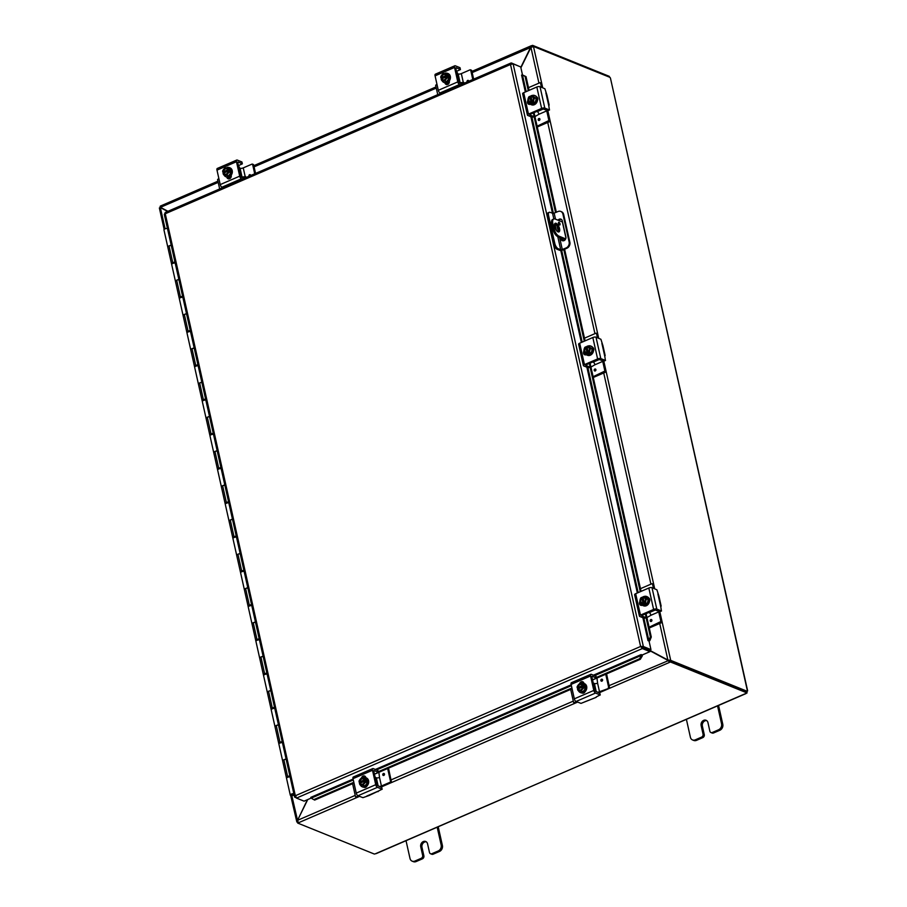 <?xml version="1.0" encoding="UTF-8"?>
<svg xmlns="http://www.w3.org/2000/svg" width="907" height="907" viewBox="0 0 907 907"><rect width="100%" height="100%" fill="white"/><g stroke="black" fill="none" stroke-linecap="round" stroke-linejoin="round"><path stroke-width="1.36" d="M693.447 740.293A4.705 3.889 -68 0 0 693.764 740.441A4.705 3.889 -68 0 0 696.485 740.361L702.812 737.618A2.358 1.939 -68 0 0 704.274 734.636L703.05 734.137A2.358 1.939 112 0 1 701.576 737.13L695.25 739.863A4.705 3.889 112 0 1 692.529 739.942A4.705 3.889 112 0 1 692.222 739.795A4.705 3.889 112 0 1 690.397 737.255L686.395 719.342M712.006 732.958A2.358 1.939 -68 0 0 713.526 732.992L719.852 730.26A4.705 3.889 -68 0 0 722.323 727.811A4.705 3.889 -68 0 0 722.788 724.296L718.605 705.601M717.55 705.873L721.553 723.797A4.705 3.889 112 0 1 721.088 727.312A4.705 3.889 112 0 1 718.616 729.761L712.29 732.493A2.358 1.939 112 0 1 709.864 731.189L707.959 722.63A4.127 3.401 112 0 0 706.088 720.283A4.127 3.401 112 0 0 702.335 721.326A4.127 3.401 112 0 0 701.134 725.577L702.369 726.076L704.274 734.636M703.05 734.137L701.134 725.577M706.678 720.6A4.127 3.401 -68 0 0 702.369 726.076M413.059 861.503A4.705 3.889 -68 0 0 413.365 861.65A4.705 3.889 -68 0 0 416.086 861.571L422.413 858.838A2.358 1.939 -68 0 0 423.886 855.845L422.651 855.358A2.358 1.939 112 0 1 421.188 858.339L414.862 861.072A4.705 3.889 112 0 1 412.141 861.151A4.705 3.889 112 0 1 411.823 861.004A4.705 3.889 112 0 1 410.009 858.476L405.996 840.551M431.619 854.167A2.358 1.939 -68 0 0 433.138 854.201L439.453 851.469A4.705 3.889 -68 0 0 441.936 849.02A4.705 3.889 -68 0 0 442.401 845.505L438.217 826.81M437.151 827.082L441.165 845.007A4.705 3.889 112 0 1 440.7 848.521A4.705 3.889 112 0 1 438.228 850.97L431.902 853.702A2.358 1.939 112 0 1 429.476 852.399L427.56 843.839A4.127 3.401 112 0 0 425.689 841.492A4.127 3.401 112 0 0 421.948 842.535A4.127 3.401 112 0 0 420.735 846.787L421.97 847.285L423.886 855.845M422.651 855.358L420.735 846.787M426.279 841.809A4.127 3.401 -68 0 0 421.97 847.285M558.27 231.954A4.705 2.041 66.6 0 0 557.884 227.51A4.705 2.041 66.6 0 0 554.959 223.814A4.705 2.041 66.6 0 0 554.721 223.734M556.116 223.315A4.705 2.041 -113.4 0 1 559.29 227.691A4.705 2.041 -113.4 0 1 558.939 231.92A4.705 2.041 -113.4 0 1 558.032 231.875A4.705 2.041 -113.4 0 1 554.857 227.498A4.705 2.041 -113.4 0 1 555.197 223.281A4.705 2.041 -113.4 0 1 556.116 223.315M558.973 222.283A1.474 0.635 -113.4 0 1 559.959 223.655A1.474 0.635 -113.4 0 1 559.846 224.97A1.474 0.635 -113.4 0 1 559.562 224.959A1.474 0.635 -113.4 0 1 558.576 223.598A1.474 0.635 -113.4 0 1 558.678 222.272A1.474 0.635 -113.4 0 1 558.973 222.283M553.792 218.972L552.635 219.471A7.063 3.061 66.6 0 0 551.807 220.356A7.063 3.061 66.6 0 0 551.739 224.46L552.896 223.961A7.063 3.061 -113.4 0 1 552.964 219.857A7.063 3.061 -113.4 0 1 553.792 218.972A7.063 3.061 -113.4 0 1 555.152 219.029L562.363 221.943L565.934 237.906M551.739 224.46L552.692 228.745A7.063 3.061 66.6 0 0 554.801 233.723A7.063 3.061 66.6 0 0 557.828 236.659L558.984 236.16L565.685 238.87M558.984 236.16A7.063 3.061 -113.4 0 1 555.946 233.224A7.063 3.061 -113.4 0 1 553.848 228.247L552.692 228.745M563.111 240.82L564.925 239.527L557.828 236.659M552.896 223.961L553.848 228.247M167.693 211.41L160.8 207.714M307.405 799.713L296.827 821.889L290.682 795.473M297.53 820.313L291.793 795.586M167.931 211.297L160.494 207.318L160.641 206.138M520.901 67.776L530.946 47.379L533.497 46.563L542.703 87.752M649.729 650.636L667.756 660.285L669.683 662.303L669.4 661.033L649.707 650.523M648.573 649.922L646.169 648.63M645.444 648.335L647.847 649.627M668.482 660.579L609.198 685.601M161.095 207.873L159.643 208.168L160.358 207.578L167.591 211.444M297.643 821.527L296.827 821.889L297.541 822.275M659.82 611.669L670.681 660.273L667.881 660.024L647.972 649.367M668.618 660.319L669.525 660.772L667.881 660.024L659.718 623.483M670.681 660.273L669.547 660.874L670.681 660.273M359.512 796.38L298.471 822.774L297.519 820.336L307.745 799.566M471.912 71.404L531.423 45.679L520.811 67.401M530.969 47.368L472.173 72.583M609.402 77.129L609.221 76.313L532.602 45.35L531.853 45.679L532.08 46.711M298.471 822.774L297.723 823.091L297.7 821.708M532.602 45.35L532.851 46.506M160.142 207.601L160.165 206.343M297.677 821.629L296.85 821.991M669.4 661.033L670.148 660.715L670.432 661.974L599.005 692.857M670.432 661.974L747.051 692.937L746.767 691.667L670.148 660.715M533.475 46.45L610.071 77.401A1.315 0.567 -113.4 0 0 610.456 78.161L747.64 690.828L746.79 691.894M746.631 691.61L747.3 691.327A1.315 0.567 -113.4 0 1 747.391 690.771L610.456 78.161M747.3 691.327L670.704 660.375M161.571 207.896L160.766 207.567M297.723 823.091L374.342 854.054L376.382 853.532L747.051 692.937M746.654 692.188L746.019 693.572L375.815 853.6M561.478 238.133L561.739 239.301A2.948 2.426 -68 0 0 562.714 240.786L562.193 238.416M558.043 220.197A2.948 2.426 112 0 1 562.283 220.843L565.877 236.897A2.948 2.426 112 0 1 561.002 239.006L560.741 237.838M558.236 248.767L561.433 249.822L566.195 247.917L566.932 248.212L562.85 249.969A2.358 0.85 -12.6 0 1 561.116 250.423A2.358 0.85 -12.6 0 1 559.676 250.309L557.079 249.266L558.236 248.767A4.705 2.041 -113.4 0 1 556.218 246.806A4.705 2.041 -113.4 0 1 554.812 243.495L553.667 243.983A4.705 2.041 66.6 0 0 555.061 247.305A4.705 2.041 66.6 0 0 557.079 249.266M560.787 211.433A4.705 3.889 112 0 1 561.093 211.58A4.705 3.889 112 0 1 562.918 214.12L563.644 214.415A4.705 3.889 -68 0 0 561.83 211.875A4.705 3.889 -68 0 0 561.512 211.728L560.787 211.433A4.705 3.889 112 0 0 558.066 211.512L553.304 213.428L550.107 212.374A4.705 2.041 -113.4 0 0 549.188 212.329L548.043 212.828A4.705 2.041 66.6 0 0 547.488 213.417A4.705 2.041 66.6 0 0 547.443 216.149L553.667 243.983M562.918 214.12L569.131 241.954A4.705 3.889 112 0 1 568.666 245.468A4.705 3.889 112 0 1 566.195 247.917M566.932 248.212A4.705 3.889 -68 0 0 569.403 245.763A4.705 3.889 -68 0 0 569.868 242.248L569.131 241.954M547.443 216.149L548.588 215.651A4.705 2.041 -113.4 0 1 548.633 212.918A4.705 2.041 -113.4 0 1 549.188 212.329M563.644 214.415L569.868 242.248M548.588 215.651L554.812 243.495M561.308 219.358A2.948 2.426 -68 0 0 558.78 220.492M312.019 798.659L314.672 800.076L312.019 798.659M311.26 798.149L310.806 797.366L353.106 779.079M313.901 799.566L353.832 782.299M378.23 771.755L571.909 688.028M596.318 677.484L639.548 658.788L640.308 659.298L642.337 655.863L641.578 655.353L639.548 658.788M641.578 655.353L641.124 654.582L642.167 655.001L649.956 651.634L642.36 648.562L296.464 798.092L295.342 795.734L640.603 646.476L642.36 648.562L642.077 647.292L649.673 650.364L649.956 651.634M642.337 655.863L642.337 655.84A1.984 0.862 66.6 0 0 642.111 654.979M649.82 640.682L651.283 637.02L650.364 636.816L648.89 640.478L649.82 640.682A1.984 0.714 167.4 0 1 648.981 641.022M648.89 640.478L647.995 640.614L642.882 617.724M650.364 636.816L646.079 617.644M640.285 591.715L590.083 367.142M584.289 341.202L563.803 249.561M555.549 212.601L534.087 116.64M528.293 90.7L525.096 76.415L526.015 76.619L522.477 74.941L525.096 76.415M519.11 66.29L511.469 62.98L510.516 64.499L513.113 63.864L520.709 66.937L522.5 74.941L521.627 75.088M651.283 637.02L646.045 613.563M641.079 591.364L590.049 363.049M585.083 340.862L564.596 249.21M556.342 212.261L534.053 112.547M529.087 90.36L526.015 76.619M314.672 800.076L354.002 783.07M374.319 774.283L572.09 688.798M592.407 680.012L640.308 659.298M521.582 75.077L525.357 91.97M643.04 646.396L641.328 646.77L649.797 650.104L650.954 649.605L643.04 646.396L640.603 646.476L510.516 64.499L165.255 213.757L295.342 795.734L294.594 797.026L164.303 214.369M650.954 649.605L649.038 641.045L647.995 640.625M641.124 654.582L593.45 675.182M311.237 798.047L304.06 801.153L296.464 798.092M165.255 213.757L164.371 214.46L165.267 212.453L511.004 63.002L511.695 64.012M640.603 646.476L642.077 647.292M295.614 796.856L294.594 797.026L296.067 796.029M296.09 797.718L294.809 797.208M642.201 647.031L643.358 646.532L513.113 63.864M175.028 262.338L172.681 263.506M174.904 262.928L174.291 262.803L175.062 262.497M182.681 296.589L180.334 297.768M182.624 297.258L181.944 297.054L182.715 296.759M190.334 330.851L187.987 332.019M190.277 331.508L189.608 331.316L190.379 331.01M197.998 365.102L195.651 366.281M197.941 365.77L197.261 365.566L198.032 365.272M205.651 399.363L203.304 400.531M205.594 400.021L204.914 399.828L205.685 399.534M213.315 433.625L210.991 434.702M213.247 434.283L212.578 434.09L213.349 433.784M220.968 467.876L218.644 468.964M220.911 468.534L220.231 468.341L221.002 468.046M228.621 502.138L226.274 503.306M228.564 502.795L227.895 502.603L228.666 502.297M236.285 536.388L233.961 537.477M236.228 537.057L235.548 536.853L236.319 536.559M243.938 570.65L241.591 571.818M243.881 571.308L243.201 571.115L243.972 570.82M251.602 604.901L249.255 606.08M251.477 605.502L250.865 605.377L251.636 605.071M259.255 639.163L256.908 640.331M259.141 639.752L258.518 639.628L259.289 639.333M266.907 673.425L264.561 674.593M266.794 674.014L266.182 673.89L266.953 673.584M274.572 707.675L272.225 708.855M274.515 708.344L273.835 708.14L274.606 707.845M282.224 741.937L279.878 743.105M282.168 742.595L281.487 742.402L282.258 742.096M289.889 776.188L287.542 777.367M289.821 776.857L289.106 776.494M171.174 245.094L169.019 245.933A2.358 0.85 167.4 0 0 167.784 247.021A2.358 0.85 -12.6 0 1 167.965 246.557A2.358 0.85 -12.6 0 1 171.264 245.525M178.826 279.356L176.672 280.195A2.358 0.85 167.4 0 0 175.436 281.272A2.358 0.85 -12.6 0 1 175.629 280.819A2.358 0.85 -12.6 0 1 178.928 279.787M171.808 264.096A2.358 0.85 -12.6 0 1 171.536 263.801A2.358 0.85 -12.6 0 1 172.772 262.724L174.926 261.885M186.479 313.607L184.336 314.446A2.358 0.85 167.4 0 0 183.089 315.534A2.358 0.85 -12.6 0 1 183.282 315.069A2.358 0.85 -12.6 0 1 186.581 314.037M179.473 298.358A2.358 0.85 -12.6 0 1 179.189 298.063A2.358 0.85 -12.6 0 1 180.425 296.974L182.579 296.135M194.143 347.869L191.989 348.707A2.358 0.85 167.4 0 0 190.753 349.785A2.358 0.85 -12.6 0 1 190.935 349.331A2.358 0.85 -12.6 0 1 194.234 348.299M187.125 332.608A2.358 0.85 -12.6 0 1 186.842 332.313A2.358 0.85 -12.6 0 1 188.089 331.236L190.232 330.397M201.796 382.13L199.653 382.958A2.358 0.85 167.4 0 0 198.406 384.046A2.358 0.85 -12.6 0 1 198.599 383.582A2.358 0.85 -12.6 0 1 201.898 382.55M194.79 366.87A2.358 0.85 -12.6 0 1 194.506 366.575A2.358 0.85 -12.6 0 1 195.742 365.487L197.896 364.659M209.46 416.381L207.306 417.22A2.358 0.85 167.4 0 0 206.07 418.297A2.358 0.85 -12.6 0 1 206.252 417.844A2.358 0.85 -12.6 0 1 209.551 416.812M202.442 401.132A2.358 0.85 -12.6 0 1 202.159 400.826A2.358 0.85 -12.6 0 1 203.395 399.749L205.549 398.91M217.113 450.643L214.959 451.471A2.358 0.85 167.4 0 0 213.723 452.559A2.358 0.85 -12.6 0 1 213.916 452.105A2.358 0.85 -12.6 0 1 217.215 451.074M210.095 435.383A2.358 0.85 -12.6 0 1 209.823 435.088A2.358 0.85 -12.6 0 1 211.059 434L213.213 433.172M224.766 484.894L222.623 485.733A2.358 0.85 167.4 0 0 221.387 486.821A2.358 0.85 -12.6 0 1 221.569 486.356A2.358 0.85 -12.6 0 1 224.868 485.324M217.759 469.645A2.358 0.85 -12.6 0 1 217.476 469.35A2.358 0.85 -12.6 0 1 218.712 468.261L220.866 467.422M232.43 519.155L230.276 519.994A2.358 0.85 167.4 0 0 229.04 521.072A2.358 0.85 -12.6 0 1 229.233 520.618A2.358 0.85 -12.6 0 1 232.521 519.586M225.412 503.895A2.358 0.85 -12.6 0 1 225.129 503.6A2.358 0.85 -12.6 0 1 226.376 502.523L228.519 501.684M240.083 553.406L237.94 554.245A2.358 0.85 167.4 0 0 236.693 555.333A2.358 0.85 -12.6 0 1 236.886 554.869A2.358 0.85 -12.6 0 1 240.185 553.837M233.076 538.157A2.358 0.85 -12.6 0 1 232.793 537.862A2.358 0.85 -12.6 0 1 234.029 536.774L236.183 535.935M247.747 587.668L245.593 588.507A2.358 0.85 167.4 0 0 244.357 589.584A2.358 0.85 -12.6 0 1 244.539 589.131A2.358 0.85 -12.6 0 1 247.838 588.099M240.729 572.408A2.358 0.85 -12.6 0 1 240.446 572.113A2.358 0.85 -12.6 0 1 241.693 571.036L243.836 570.197M255.4 621.93L253.246 622.758A2.358 0.85 167.4 0 0 252.01 623.846A2.358 0.85 -12.6 0 1 252.203 623.381A2.358 0.85 -12.6 0 1 255.502 622.361M248.382 606.67A2.358 0.85 -12.6 0 1 248.11 606.375A2.358 0.85 -12.6 0 1 249.346 605.286L251.5 604.459M263.053 656.18L260.91 657.019A2.358 0.85 167.4 0 0 259.674 658.097A2.358 0.85 -12.6 0 1 259.856 657.643A2.358 0.85 -12.6 0 1 263.155 656.611M256.046 640.932A2.358 0.85 -12.6 0 1 255.763 640.625A2.358 0.85 -12.6 0 1 256.998 639.548L259.153 638.709M270.717 690.442L268.563 691.27A2.358 0.85 167.4 0 0 267.327 692.358A2.358 0.85 -12.6 0 1 267.52 691.905A2.358 0.85 -12.6 0 1 270.808 690.873M263.699 675.182A2.358 0.85 -12.6 0 1 263.415 674.887A2.358 0.85 -12.6 0 1 264.663 673.799L266.805 672.971M278.37 724.693L276.227 725.532A2.358 0.85 167.4 0 0 274.98 726.62A2.358 0.85 -12.6 0 1 275.172 726.156A2.358 0.85 -12.6 0 1 278.472 725.124M271.363 709.444A2.358 0.85 -12.6 0 1 271.08 709.149A2.358 0.85 -12.6 0 1 272.315 708.061L274.47 707.222M286.034 758.955L283.88 759.794A2.358 0.85 167.4 0 0 282.644 760.871A2.358 0.85 -12.6 0 1 282.825 760.417A2.358 0.85 -12.6 0 1 286.124 759.386M279.016 743.695A2.358 0.85 -12.6 0 1 278.732 743.4A2.358 0.85 -12.6 0 1 279.98 742.323L282.122 741.484M286.669 777.957A2.358 0.85 -12.6 0 1 286.397 777.662A2.358 0.85 -12.6 0 1 287.632 776.573L289.786 775.746M289.152 776.653L289.923 776.358M293.108 794.895L291.487 794.861L293.108 794.895M294.027 794.725L291.442 794.872L293.993 794.566M290.036 776.857A2.358 0.85 167.4 0 0 286.737 777.889A2.358 0.85 167.4 0 0 286.544 778.342L290.297 795.133A2.358 0.85 -12.6 0 1 290.489 794.668A2.358 0.85 -12.6 0 1 293.789 793.636M175.176 262.996A2.358 0.85 167.4 0 0 171.876 264.028A2.358 0.85 167.4 0 0 171.684 264.493L179.189 298.063M171.536 263.801L163.952 229.89A2.358 0.85 -12.6 0 1 164.144 229.426A2.358 0.85 -12.6 0 1 167.432 228.394M182.829 297.258A2.358 0.85 167.4 0 0 179.529 298.29A2.358 0.85 167.4 0 0 179.348 298.743L186.842 332.313M190.481 331.508A2.358 0.85 167.4 0 0 187.193 332.54A2.358 0.85 167.4 0 0 187.001 333.005L194.506 366.575M198.145 365.77A2.358 0.85 167.4 0 0 194.846 366.802A2.358 0.85 167.4 0 0 194.654 367.256L202.159 400.826M205.798 400.021A2.358 0.85 167.4 0 0 202.499 401.053A2.358 0.85 167.4 0 0 202.318 401.518L209.823 435.088M213.462 434.283A2.358 0.85 167.4 0 0 210.163 435.315A2.358 0.85 167.4 0 0 209.97 435.768L217.476 469.35M221.115 468.545A2.358 0.85 167.4 0 0 217.816 469.577A2.358 0.85 167.4 0 0 217.635 470.03L225.129 503.6M228.768 502.795A2.358 0.85 167.4 0 0 225.48 503.827A2.358 0.85 167.4 0 0 225.287 504.292L232.793 537.862M236.432 537.057A2.358 0.85 167.4 0 0 233.133 538.089A2.358 0.85 167.4 0 0 232.94 538.543L240.446 572.113M244.085 571.308A2.358 0.85 167.4 0 0 240.786 572.34A2.358 0.85 167.4 0 0 240.604 572.805L248.11 606.375M251.749 605.57A2.358 0.85 167.4 0 0 248.45 606.602A2.358 0.85 167.4 0 0 248.257 607.055L255.763 640.625M259.402 639.832A2.358 0.85 167.4 0 0 256.103 640.852A2.358 0.85 167.4 0 0 255.921 641.317L263.415 674.887M267.055 674.082A2.358 0.85 167.4 0 0 263.767 675.114A2.358 0.85 167.4 0 0 263.574 675.568L271.08 709.149M274.719 708.344A2.358 0.85 167.4 0 0 271.42 709.376A2.358 0.85 167.4 0 0 271.227 709.83L278.732 743.4M282.372 742.595A2.358 0.85 167.4 0 0 279.073 743.627A2.358 0.85 167.4 0 0 278.891 744.091L286.397 777.662M294.117 795.133L292.848 795.439A2.358 0.85 -12.6 0 1 290.297 795.133M364.387 787.219A2.642 2.188 -68 0 0 364.637 787.469A4.705 3.889 -68 0 0 364.999 787.469M367.04 785.859A2.642 2.188 112 0 1 363.866 787.231M381.745 787.582L382.062 789.215L377.437 787.344A2.358 1.02 -113.4 0 1 376.416 786.358A2.358 1.02 -113.4 0 1 375.725 784.702L372.494 770.247A2.358 1.02 -113.4 0 1 372.516 768.875A2.358 1.02 -113.4 0 1 372.788 768.58A2.358 1.02 -113.4 0 1 373.242 768.603L377.879 770.474L378.366 772.333L374.308 774.215M372.788 768.58L353.311 777.004A2.358 1.02 66.6 0 0 353.038 777.299A2.358 1.02 66.6 0 0 353.016 778.659L356.247 793.115A2.358 1.02 66.6 0 0 356.95 794.781A2.358 1.02 66.6 0 0 357.959 795.756L362.947 797.661L369.149 795.484A4.705 2.041 66.6 0 0 369.149 795.473L378.57 790.972L366.689 796.108M378.514 790.995A4.705 2.041 -113.4 0 1 378.48 791.097A4.705 2.041 -113.4 0 1 377.924 791.686L377.754 791.539M373.673 770.712L376.938 785.235L381.666 787.435M382.062 789.215L378.57 790.972M374.047 770.553L378.276 772.254M365.124 776.301A2.642 2.188 -68 0 0 362.687 777.979M361.53 777.911A2.642 2.188 112 0 1 365.838 777.526L365.884 777.718A4.898 4.036 112 0 1 368.197 782.129A4.898 4.036 112 0 1 365.045 786.709A4.898 4.036 112 0 1 362.21 786.788A4.898 4.036 112 0 1 360.283 784.861M359.886 783.194A4.898 4.036 112 0 1 359.898 782.435M362.619 778.013A4.898 4.036 112 0 1 363.049 777.798A4.898 4.036 112 0 1 365.884 777.718L366.371 777.911A4.898 4.036 112 0 1 368.684 782.322A4.898 4.036 112 0 1 365.532 786.902A4.898 4.036 112 0 1 362.709 786.993A4.898 4.036 112 0 1 362.46 786.879M359.138 782.129A6.077 2.199 -12.6 0 1 359.172 782.095L364.886 779.612A6.077 2.199 -12.6 0 1 364.977 779.601L365.952 779.997L360.102 782.514L359.138 782.129A4.989 2.165 -113.4 0 1 359.07 780.995A4.989 2.653 -44.1 0 1 360.09 779.351A3.526 2.914 -68 0 0 359.172 782.095M359.455 783.376A6.077 2.199 167.4 0 0 359.421 783.41A4.989 2.165 -113.4 0 0 359.898 784.702L361.337 784.906A3.526 2.914 -68 0 0 364.251 783.648A3.526 2.914 -68 0 0 365.181 780.904L364.58 781.165A2.823 2.336 112 0 1 360.056 783.115L359.455 783.376A3.526 2.914 -68 0 0 361.337 784.906L363.231 785.292A4.989 2.653 135.9 0 1 364.251 783.648A4.989 2.653 135.9 0 1 365.736 782.185A4.989 2.165 66.6 0 1 365.26 780.882A6.077 2.199 167.4 0 0 365.181 780.904M364.569 781.324L360.056 783.115M365.952 779.997L366.235 781.278L365.26 780.882M361.213 784.147A2.823 2.336 -68 0 1 360.238 783.194L360.102 782.514M364.886 779.612A3.526 2.914 -68 0 0 363.015 778.081L364.909 778.467A4.989 2.165 66.6 0 0 364.977 779.601M364.909 778.467L366.553 779.136L367.38 782.843L365.736 782.185M363.322 778.92A2.823 2.336 -68 0 0 359.954 781.902M359.762 781.834A2.823 2.336 112 0 1 364.297 779.873M363.015 778.081A3.526 2.914 -68 0 0 360.09 779.351A4.989 2.653 -44.1 0 1 361.576 777.877L363.015 778.081M367.38 782.843L364.875 785.961L363.231 785.292M364.875 785.961L359.898 784.702M379.307 786.482A2.358 0.85 167.4 0 0 379.682 786.448A2.358 0.85 167.4 0 0 381.416 786.006L390.191 782.208L391.518 782.333L388.502 768.161M381.416 786.006L379.5 777.435A2.358 0.85 -12.6 0 1 377.765 777.889A2.358 0.85 -12.6 0 1 376.326 777.775L374.988 777.242M391.223 782.616L382.924 786.21A4.705 1.701 -12.6 0 1 380.475 786.947M391.575 781.902L390.543 781.494L390.191 782.208M356.746 797.355L355.499 796.641L352.596 783.671M379.511 777.435L378.877 772.311M384.489 774.09A1.032 0.85 112 0 1 382.777 774.839A1.032 0.85 112 0 1 384.489 774.09M356.077 796.958L358.412 795.938M390.543 781.494L387.652 768.524M359.444 796.357L357.109 797.366M226.807 167.67A2.642 2.188 112 0 1 228.326 167.398M242.282 179.155L241.409 178.804A2.358 1.02 -113.4 0 1 240.4 177.829A2.358 1.02 -113.4 0 1 239.697 176.162L236.466 161.707A2.358 1.02 -113.4 0 1 236.489 160.346A2.358 1.02 -113.4 0 1 236.761 160.051L217.295 168.464A2.358 1.02 66.6 0 0 217.011 168.759A2.358 1.02 66.6 0 0 216.988 170.131L220.22 184.586A2.358 1.02 66.6 0 0 220.923 186.241A2.358 1.02 66.6 0 0 221.932 187.227L222.816 187.579M236.761 160.051A2.358 1.02 -113.4 0 1 237.215 160.063L241.852 161.945L242.328 163.861L238.756 165.482A1.882 0.68 167.4 0 0 238.292 165.732M238.36 165.686A4.705 2.041 -113.4 0 1 238.824 166.332A4.705 2.041 -113.4 0 1 239.731 168.101M237.645 162.172L240.559 175.867L241.421 177.194L244.221 178.328M227.77 177.16L227.895 177.715A2.642 2.188 -68 0 0 228.621 178.94M231.194 175.176L231.251 175.414A2.642 2.188 112 0 1 226.875 177.307L226.818 177.069M238.031 162.013L242.248 163.725M226.251 167.942A4.898 4.036 112 0 1 226.682 167.727A4.898 4.036 112 0 1 229.516 167.636A4.898 4.036 112 0 1 231.829 172.047A4.898 4.036 112 0 1 228.677 176.627A4.898 4.036 112 0 1 225.843 176.718A4.898 4.036 112 0 1 223.904 174.779M229.754 167.75A4.898 4.036 112 0 1 230.004 167.84A4.898 4.036 112 0 1 232.317 172.251A4.898 4.036 112 0 1 229.165 176.831A4.898 4.036 112 0 1 226.342 176.91A4.898 4.036 112 0 1 226.092 176.808M229.573 169.915L223.734 172.443L222.771 172.047A6.077 2.199 -12.6 0 1 222.805 172.013L228.519 169.541A6.077 2.199 -12.6 0 1 228.609 169.53L229.868 171.196L228.893 170.811A6.077 2.199 167.4 0 0 228.813 170.822L228.213 171.083A2.823 2.336 112 0 1 223.689 173.044L223.088 173.294A6.077 2.199 167.4 0 0 223.054 173.339A4.989 2.165 -113.4 0 0 223.53 174.632L224.97 174.836A3.526 2.914 -68 0 0 227.884 173.566A3.526 2.914 -68 0 0 228.813 170.822M228.201 171.242L223.689 173.044M224.845 174.076A2.823 2.336 -68 0 1 223.87 173.112L223.734 172.443M228.893 170.811A4.989 2.165 66.6 0 0 229.369 172.103A4.989 2.653 135.9 0 0 227.884 173.566A4.989 2.653 135.9 0 0 226.863 175.221L224.97 174.836A3.526 2.914 -68 0 1 223.088 173.294M222.771 172.047A4.989 2.165 -113.4 0 1 222.703 170.924A4.989 2.653 -44.1 0 1 223.723 169.269A3.526 2.914 -68 0 0 222.805 172.013M228.519 169.541A3.526 2.914 -68 0 0 226.648 168.01L230.185 169.065L231.013 172.772L228.507 175.89L223.53 174.632M226.954 168.838A2.823 2.336 -68 0 0 223.587 171.831M226.648 168.01A3.526 2.914 -68 0 0 223.723 169.269A4.989 2.653 -44.1 0 1 225.208 167.806L226.648 168.01M223.394 171.752A2.823 2.336 112 0 1 227.929 169.802M228.541 168.396A4.989 2.165 66.6 0 0 228.609 169.53M231.013 172.772L229.369 172.103M228.507 175.89L226.863 175.221M223.519 173.112A4.898 4.036 112 0 1 223.53 172.353M227.804 177.273A4.705 3.889 -68 0 0 230.151 177.069A4.705 3.889 -68 0 0 231.296 176.355M227.804 177.307A4.705 3.889 -68 0 0 230.446 177.194A4.705 3.889 -68 0 0 231.217 176.763M240.072 168.237L241.988 176.797A2.358 0.85 167.4 0 0 243.427 176.899A2.358 0.85 167.4 0 0 245.162 176.457L243.246 167.886A2.358 0.85 -12.6 0 1 241.511 168.339A2.358 0.85 -12.6 0 1 240.072 168.237L238.734 167.693M245.808 176.99A4.705 1.701 -12.6 0 1 243.201 177.557A4.705 1.701 -12.6 0 1 242.464 177.613M219.664 188.939L217.567 179.563L218.848 178.441M243.246 167.886L252.033 164.099L253.348 164.484M245.944 177.579L245.729 176.672M250.185 174.688A1.032 0.85 -68 0 0 249.028 176.241A1.032 0.85 112 0 1 250.173 174.677A1.032 0.85 112 0 1 250.661 175.539M241.988 176.797L240.695 176.275M252.361 164.088L253.382 164.496M252.611 164.405L254.708 173.793M253.643 164.825L255.559 173.418M585.128 691.587A2.642 2.188 112 0 1 581.954 692.959M599.822 693.299L600.151 694.943L595.514 693.061A2.358 1.02 -113.4 0 1 594.504 692.086A2.358 1.02 -113.4 0 1 593.802 690.431L590.57 675.976A2.358 1.02 -113.4 0 1 590.593 674.604A2.358 1.02 -113.4 0 1 590.876 674.309A2.358 1.02 -113.4 0 1 591.33 674.332L595.967 676.203L596.443 678.062L592.396 679.944M590.876 674.309L571.399 682.722A2.358 1.02 66.6 0 0 571.127 683.016A2.358 1.02 66.6 0 0 571.104 684.388L574.335 698.843A2.358 1.02 66.6 0 0 575.027 700.499A2.358 1.02 66.6 0 0 576.047 701.485L581.024 703.379L596.012 697.415A4.705 2.041 -113.4 0 1 596.001 697.415L584.766 701.837M596.602 696.723A4.705 2.041 -113.4 0 1 596.557 696.825A4.705 2.041 -113.4 0 1 596.012 697.415L595.831 697.268M591.761 676.441L595.026 690.964L599.754 693.163M600.151 694.943L596.659 696.701M592.135 676.271L596.364 677.983M583.201 682.03A2.642 2.188 -68 0 0 580.775 683.697M579.618 683.64A2.642 2.188 112 0 1 583.927 683.254L583.961 683.436A4.898 4.036 112 0 1 586.273 687.857A4.898 4.036 112 0 1 583.122 692.438A4.898 4.036 112 0 1 580.299 692.517A4.898 4.036 112 0 1 578.36 690.59M577.974 688.912A4.898 4.036 112 0 1 577.974 688.164M580.707 683.742A4.898 4.036 112 0 1 581.138 683.527A4.898 4.036 112 0 1 583.961 683.436L584.459 683.64A4.898 4.036 112 0 1 586.772 688.05A4.898 4.036 112 0 1 583.62 692.631A4.898 4.036 112 0 1 580.786 692.721A4.898 4.036 112 0 1 580.548 692.608M577.215 687.857A6.077 2.199 -12.6 0 1 577.249 687.812L582.974 685.341A6.077 2.199 -12.6 0 1 583.065 685.329L584.029 685.715L578.19 688.243L577.215 687.857A4.989 2.165 -113.4 0 1 577.147 686.724A4.989 2.653 -44.1 0 1 578.178 685.068A3.526 2.914 -68 0 0 577.249 687.812M577.544 689.105A6.077 2.199 167.4 0 0 577.51 689.139A4.989 2.165 -113.4 0 0 577.974 690.431L579.414 690.635A3.526 2.914 -68 0 0 582.339 689.377A3.526 2.914 -68 0 0 583.258 686.622L582.668 686.882A2.823 2.336 112 0 1 578.133 688.844L577.544 689.105A3.526 2.914 -68 0 0 579.414 690.635L581.319 691.021A4.989 2.653 135.9 0 1 582.339 689.377A4.989 2.653 135.9 0 1 583.825 687.903A4.989 2.165 66.6 0 1 583.348 686.61A6.077 2.199 167.4 0 0 583.258 686.622M582.657 687.041L578.133 688.844M584.029 685.715L584.323 687.007L583.348 686.61M579.29 689.876A2.823 2.336 -68 0 1 578.326 688.923L578.19 688.243M582.974 685.341A3.526 2.914 -68 0 0 581.092 683.81L582.997 684.195A4.989 2.165 66.6 0 0 583.065 685.329M582.997 684.195L584.641 684.864L585.468 688.572L583.825 687.903M581.41 684.638A2.823 2.336 -68 0 0 578.042 687.631M577.85 687.563A2.823 2.336 112 0 1 582.373 685.601M581.092 683.81A3.526 2.914 -68 0 0 578.178 685.068A4.989 2.653 -44.1 0 1 579.652 683.606L581.092 683.81M585.468 688.572L582.963 691.69L581.319 691.021M582.963 691.69L577.974 690.431M597.384 692.2A2.358 0.85 167.4 0 0 597.758 692.177A2.358 0.85 167.4 0 0 599.504 691.724L609.606 688.05L606.579 673.878M599.504 691.724L597.588 683.164A2.358 0.85 -12.6 0 1 595.842 683.606A2.358 0.85 -12.6 0 1 594.402 683.504L593.065 682.971M609.3 688.345L601.012 691.928A4.705 1.701 -12.6 0 1 598.563 692.676M609.651 687.631L608.631 687.211L608.28 687.937M574.823 703.084L573.587 702.369L570.684 689.399M597.588 683.164L596.965 678.039M602.577 679.819A1.032 0.85 112 0 1 600.865 680.556A1.032 0.85 112 0 1 602.577 679.819M574.165 702.676L576.501 701.667M608.631 687.211L605.729 674.252M577.532 702.086L575.185 703.095M444.895 73.399A2.642 2.188 112 0 1 446.414 73.116M460.371 84.884L459.498 84.532A2.358 1.02 -113.4 0 1 458.477 83.557A2.358 1.02 -113.4 0 1 457.786 81.891L454.554 67.435A2.358 1.02 -113.4 0 1 454.577 66.064A2.358 1.02 -113.4 0 1 454.849 65.769L435.371 74.193A2.358 1.02 66.6 0 0 435.099 74.487A2.358 1.02 66.6 0 0 435.077 75.848L438.308 90.315A2.358 1.02 66.6 0 0 439.011 91.97A2.358 1.02 66.6 0 0 440.02 92.945L440.893 93.308M454.849 65.769A2.358 1.02 -113.4 0 1 455.303 65.792L459.94 67.662L460.405 69.59L456.845 71.211A1.882 0.68 167.4 0 0 456.38 71.449M456.448 71.415A4.705 2.041 -113.4 0 1 456.913 72.061A4.705 2.041 -113.4 0 1 457.82 73.83M455.733 67.9L458.647 81.596L459.498 82.911L462.309 84.045M445.859 82.888L445.983 83.444A2.642 2.188 -68 0 0 446.697 84.668M449.282 80.904L449.339 81.142A2.642 2.188 112 0 1 444.963 83.025L444.906 82.798M456.108 67.742L460.337 69.442M444.339 73.671A4.898 4.036 112 0 1 444.77 73.444A4.898 4.036 112 0 1 447.593 73.365A4.898 4.036 112 0 1 449.906 77.775A4.898 4.036 112 0 1 446.754 82.356A4.898 4.036 112 0 1 443.931 82.446A4.898 4.036 112 0 1 441.992 80.508M447.843 73.467A4.898 4.036 112 0 1 448.092 73.558A4.898 4.036 112 0 1 450.405 77.979A4.898 4.036 112 0 1 447.253 82.56A4.898 4.036 112 0 1 444.419 82.639A4.898 4.036 112 0 1 444.181 82.537M447.661 75.644L441.822 78.172L440.847 77.775A6.077 2.199 -12.6 0 1 440.881 77.741L446.607 75.27A6.077 2.199 -12.6 0 1 446.697 75.247L447.945 76.925L446.981 76.539A6.077 2.199 167.4 0 0 446.89 76.551L446.289 76.812A2.823 2.336 112 0 1 441.766 78.762L441.176 79.022A6.077 2.199 167.4 0 0 441.142 79.056A4.989 2.165 -113.4 0 0 441.607 80.349L443.047 80.553A3.526 2.914 -68 0 0 445.972 79.294A3.526 2.914 -68 0 0 446.89 76.551M446.289 76.97L441.766 78.762M441.97 78.841L441.822 78.172M446.981 76.539A4.989 2.165 66.6 0 0 447.457 77.832A4.989 2.653 135.9 0 0 445.972 79.294A4.989 2.653 135.9 0 0 444.94 80.95L443.047 80.553A3.526 2.914 -68 0 1 441.176 79.022M440.847 77.775A4.989 2.165 -113.4 0 1 440.779 76.641A4.989 2.653 -44.1 0 1 441.811 74.998A3.526 2.914 -68 0 0 440.881 77.741M446.607 75.27A3.526 2.914 -68 0 0 444.725 73.728L448.273 74.782L449.101 78.49L446.595 81.607L441.607 80.349M445.042 74.567A2.823 2.336 -68 0 0 441.675 77.56M441.958 78.841A2.823 2.336 -68 0 0 442.922 79.805M444.725 73.728A3.526 2.914 -68 0 0 441.811 74.998A4.989 2.653 -44.1 0 1 443.285 73.524L444.725 73.728M441.482 77.48A2.823 2.336 112 0 1 446.006 75.519M446.618 74.125A4.989 2.165 66.6 0 0 446.697 75.247M449.101 78.49L447.457 77.832M446.595 81.607L444.94 80.95M441.596 78.841A4.898 4.036 112 0 1 441.607 78.081M445.881 83.002A4.705 3.889 -68 0 0 448.239 82.798A4.705 3.889 -68 0 0 449.384 82.084M445.893 83.036A4.705 3.889 -68 0 0 448.534 82.922A4.705 3.889 -68 0 0 449.305 82.492M458.16 73.955L460.076 82.526A2.358 0.85 167.4 0 0 461.516 82.628A2.358 0.85 167.4 0 0 463.25 82.186L461.334 73.614A2.358 0.85 -12.6 0 1 459.6 74.068A2.358 0.85 -12.6 0 1 458.16 73.955L456.822 73.422M463.896 82.718A4.705 1.701 -12.6 0 1 461.289 83.285A4.705 1.701 -12.6 0 1 460.552 83.342M437.741 94.668L435.643 85.281L436.936 84.17M461.334 73.614L470.109 69.816L471.425 70.213M464.021 83.308L463.817 82.401M468.261 80.417A1.032 0.85 -68 0 0 467.116 81.97A1.032 0.85 112 0 1 468.261 80.406A1.032 0.85 112 0 1 468.749 81.267M460.076 82.526L458.772 82.004M470.699 70.134L472.796 79.51M471.719 70.553L473.647 79.147M648.675 597.906A2.642 2.188 112 0 1 649.457 601.398M657.87 593.836L660.784 606.908L661.067 605.74A4.705 1.701 -12.6 0 1 661.101 605.853L658.947 596.205A4.705 1.701 167.4 0 0 658.913 596.092L656.883 589.788L652.008 587.679A2.358 0.85 167.4 0 0 650.557 587.566A2.358 0.85 167.4 0 0 648.822 588.019L635.671 593.7A2.358 0.85 167.4 0 0 634.662 594.448A2.358 0.85 167.4 0 0 634.617 594.72A2.358 0.85 167.4 0 0 634.775 594.935M645.421 613.824L646.113 617.633L644.378 618.325L639.752 616.454A2.358 0.85 -12.6 0 1 639.401 616.125A2.358 0.85 -12.6 0 1 639.446 615.853A2.358 0.85 -12.6 0 1 640.467 615.116L653.607 609.436A2.358 0.85 -12.6 0 1 655.342 608.982A2.358 0.85 -12.6 0 1 656.793 609.085L661.43 610.955L659.979 611.59M661.101 605.853A4.705 1.701 -12.6 0 1 661.01 606.398A4.705 1.701 -12.6 0 1 660.761 606.738M659.808 611.658L654.854 609.901L641.691 615.536M660.784 606.908L661.43 610.955M645.999 617.622L641.782 615.921M640.603 602.792A2.642 2.188 -68 0 0 641.272 605.411M642.315 605.218L642.258 605.241A2.642 2.188 112 0 1 639.832 601.715M642.859 596.908L643.006 597.566A2.823 2.336 112 0 1 644.117 602.543L644.265 603.2A3.526 2.914 -68 0 0 645.863 600.819A3.526 2.914 -68 0 0 645.149 597.611A4.989 0.975 38.8 0 0 646.578 598.937L648.222 599.606L645.818 597.123L644.174 596.455A4.989 0.975 38.8 0 0 645.149 597.611A3.526 2.914 -68 0 0 642.859 596.908A6.077 2.63 66.6 0 1 642.87 596.851A4.989 1.814 -12.6 0 1 644.174 596.455A4.898 4.036 112 0 1 646.68 596.523A4.898 4.036 112 0 1 648.902 599.312A4.898 4.036 112 0 1 647.462 604.357A4.898 4.036 112 0 1 643.018 605.604A4.898 4.036 112 0 1 640.864 603.064M646.929 596.636A4.898 4.036 112 0 1 647.179 596.727A4.898 4.036 112 0 1 649.389 599.516A4.898 4.036 112 0 1 647.961 604.561A4.898 4.036 112 0 1 643.505 605.808A4.898 4.036 112 0 1 643.267 605.695M643.131 603.779A6.077 2.63 -113.4 0 1 643.097 603.711L641.691 597.418A6.077 2.63 -113.4 0 1 641.702 597.362L642.666 597.747L644.106 604.175L643.131 603.779A4.989 1.814 167.4 0 0 642.235 604.334A4.989 0.975 -141.2 0 1 640.807 603.008A3.526 2.914 -68 0 0 643.097 603.711M644.265 603.2A6.077 2.63 66.6 0 0 644.299 603.28L645.274 603.665L644.106 604.175M643.006 597.566L644.265 602.429M641.691 597.418A3.526 2.914 -68 0 0 640.093 599.799A4.989 2.778 -79.9 0 1 640.796 597.917A4.989 1.814 -12.6 0 1 641.702 597.362M644.129 597.724A2.823 2.336 -68 0 0 643.188 597.645M642.02 598.144A2.823 2.336 -68 0 0 642.009 602.962M642.95 603.042A2.823 2.336 112 0 1 641.839 598.076M640.093 599.799A3.526 2.914 -68 0 0 640.807 603.008A4.989 0.975 -141.2 0 1 639.832 601.863A4.989 2.778 -79.9 0 1 640.093 599.799M646.578 598.937A4.989 2.778 100.1 0 0 645.863 600.819A4.989 2.778 100.1 0 0 645.603 602.883A4.989 1.814 167.4 0 0 644.299 603.28M648.222 599.606L647.258 603.552L645.603 602.883M647.258 603.552L643.879 605.003L642.235 604.334M655.489 609.923L649.231 612.622A2.358 1.02 -113.4 0 1 650.24 613.608A2.358 1.02 -113.4 0 1 650.943 615.263L658.731 611.896A2.358 1.02 66.6 0 0 658.493 611.125M659.48 611.533A4.705 2.041 -113.4 0 1 659.877 612.849L661.917 621.964L660.886 621.556L649.095 627.213M640.478 588.677L651.918 583.723L653.233 584.119M660.534 622.27L661.554 622.678L661.917 621.964M646.94 617.565L650.943 615.275M650.829 619.56A1.032 0.85 112 0 1 651.249 621.442A1.032 0.85 112 0 1 650.829 619.56M661.554 622.678L649.265 627.995M660.886 621.556L658.731 611.896M653.528 584.459L654.469 588.677M653.448 588.258L652.507 584.04M592.679 347.404A2.642 2.188 112 0 1 593.461 350.896M601.874 343.334L604.799 356.406L605.071 355.227A4.705 1.701 -12.6 0 1 605.116 355.351L602.951 345.703A4.705 1.701 167.4 0 0 602.917 345.59L600.888 339.275L596.012 337.166A2.358 0.85 167.4 0 0 594.561 337.064A2.358 0.85 167.4 0 0 592.827 337.517L579.686 343.197A2.358 0.85 167.4 0 0 578.666 343.934A2.358 0.85 167.4 0 0 578.621 344.207A2.358 0.85 167.4 0 0 578.779 344.433M589.425 363.322L590.117 367.131L588.394 367.823L583.757 365.952A2.358 0.85 -12.6 0 1 583.405 365.623A2.358 0.85 -12.6 0 1 583.45 365.351A2.358 0.85 -12.6 0 1 584.471 364.614L597.611 358.923A2.358 0.85 -12.6 0 1 599.357 358.48A2.358 0.85 -12.6 0 1 600.797 358.582L605.434 360.453L603.983 361.088M605.116 355.351A4.705 1.701 -12.6 0 1 605.014 355.884A4.705 1.701 -12.6 0 1 604.765 356.236M654.695 588.768L603.824 361.156L598.858 359.399L585.695 365.022M604.799 356.406L605.434 360.453M590.004 367.12L585.786 365.419M584.607 352.29A2.642 2.188 -68 0 0 585.276 354.909M586.319 354.705L586.262 354.728A2.642 2.188 112 0 1 583.836 351.213M588.224 345.975A4.898 4.036 112 0 1 590.695 346.02A4.898 4.036 112 0 1 592.906 348.81A4.898 4.036 112 0 1 591.477 353.855A4.898 4.036 112 0 1 587.022 355.102A4.898 4.036 112 0 1 584.868 352.562M590.933 346.134A4.898 4.036 112 0 1 591.183 346.213A4.898 4.036 112 0 1 593.393 349.002A4.898 4.036 112 0 1 591.965 354.047A4.898 4.036 112 0 1 587.509 355.295A4.898 4.036 112 0 1 587.271 355.193M587.146 353.277A6.077 2.63 -113.4 0 1 587.101 353.197L585.695 346.905A6.077 2.63 -113.4 0 1 585.707 346.848L586.67 347.245L588.11 353.673L587.146 353.277A4.989 1.814 167.4 0 0 586.239 353.832A4.989 0.975 -141.2 0 1 584.811 352.506A3.526 2.914 -68 0 0 587.101 353.197M588.178 345.952A4.989 0.975 38.8 0 0 589.153 347.098A4.989 0.975 38.8 0 0 590.582 348.435L592.226 349.104L588.178 345.952A4.989 1.814 -12.6 0 0 586.874 346.349A6.077 2.63 66.6 0 0 586.863 346.406L587.01 347.064A2.823 2.336 112 0 1 588.121 352.041L588.269 352.698A6.077 2.63 66.6 0 0 588.314 352.766L589.278 353.163L588.11 353.673M587.01 347.064L588.269 351.916M585.695 346.905A3.526 2.914 -68 0 0 584.097 349.286A4.989 2.778 -79.9 0 1 584.8 347.415A4.989 1.814 -12.6 0 1 585.707 346.848M588.269 352.698A3.526 2.914 -68 0 0 589.867 350.317A3.526 2.914 -68 0 0 589.153 347.098A3.526 2.914 -68 0 0 586.863 346.406M588.133 347.222A2.823 2.336 -68 0 0 587.192 347.143M586.024 347.642A2.823 2.336 -68 0 0 586.013 352.46M586.954 352.54A2.823 2.336 112 0 1 585.843 347.562M584.097 349.286A3.526 2.914 -68 0 0 584.811 352.506A4.989 0.975 -141.2 0 1 583.836 351.349A4.989 2.778 -79.9 0 1 584.097 349.286M590.582 348.435A4.989 2.778 100.1 0 0 589.867 350.317A4.989 2.778 100.1 0 0 589.618 352.381A4.989 1.814 167.4 0 0 588.314 352.766M592.226 349.104L591.262 353.038L589.618 352.381M591.262 353.038L587.883 354.501L586.239 353.832M599.493 359.421L593.235 362.12A2.358 1.02 -113.4 0 1 594.244 363.106A2.358 1.02 -113.4 0 1 594.947 364.761L602.736 361.394A2.358 1.02 66.6 0 0 602.497 360.623M603.484 361.02A4.705 2.041 -113.4 0 1 603.881 362.335L605.921 371.462L604.89 371.042L593.099 376.711M584.482 338.164L595.922 333.22L597.532 333.946L596.25 333.209M604.538 371.757L605.57 372.176L605.921 371.462M590.945 367.063L594.947 364.773M595.434 369.047A1.032 0.85 -68 0 0 594.845 369.058A1.032 0.85 112 0 1 595.253 370.94A1.032 0.85 112 0 1 594.833 369.058A1.032 0.85 -68 0 0 594.663 370.963M605.57 372.176L593.269 377.493M604.89 371.042L602.736 361.394M597.532 333.946L598.473 338.164M597.452 337.755L596.511 333.538M536.695 96.902A2.642 2.188 112 0 1 537.466 100.394M545.878 92.831L548.803 105.904L549.075 104.724A4.705 1.701 -12.6 0 1 549.12 104.838L546.966 95.201A4.705 1.701 167.4 0 0 546.921 95.076L544.892 88.773L540.016 86.664A2.358 0.85 167.4 0 0 538.577 86.562A2.358 0.85 167.4 0 0 536.831 87.004L523.69 92.695A2.358 0.85 167.4 0 0 522.67 93.432A2.358 0.85 167.4 0 0 522.625 93.704A2.358 0.85 167.4 0 0 522.783 93.931M533.429 112.819L534.121 116.618L532.398 117.32L527.761 115.438A2.358 0.85 -12.6 0 1 527.409 115.11A2.358 0.85 -12.6 0 1 527.455 114.849A2.358 0.85 -12.6 0 1 528.475 114.101L541.615 108.421A2.358 0.85 -12.6 0 1 543.361 107.967A2.358 0.85 -12.6 0 1 544.801 108.08L549.438 109.951L547.987 110.586M549.12 104.838A4.705 1.701 -12.6 0 1 549.018 105.382A4.705 1.701 -12.6 0 1 548.769 105.734M598.699 338.254L547.828 110.654L542.874 108.885L529.699 114.52M548.803 105.904L549.438 109.951M534.019 116.618L529.79 114.906M528.611 101.777A2.642 2.188 -68 0 0 529.291 104.396M530.323 104.203L530.266 104.226A2.642 2.188 112 0 1 527.84 100.711M532.228 95.462A4.898 4.036 112 0 1 534.699 95.518A4.898 4.036 112 0 1 536.91 98.307A4.898 4.036 112 0 1 535.481 103.353A4.898 4.036 112 0 1 531.026 104.588A4.898 4.036 112 0 1 528.872 102.06M534.937 95.62A4.898 4.036 112 0 1 535.187 95.711A4.898 4.036 112 0 1 537.409 98.5A4.898 4.036 112 0 1 535.969 103.545A4.898 4.036 112 0 1 531.525 104.793A4.898 4.036 112 0 1 531.275 104.679M531.151 102.774A6.077 2.63 -113.4 0 1 531.105 102.695L529.699 96.403A6.077 2.63 -113.4 0 1 529.711 96.346L530.686 96.743L532.114 103.16L531.151 102.774A4.989 1.814 167.4 0 0 530.244 103.33A4.989 0.975 -141.2 0 1 528.815 101.992A3.526 2.914 -68 0 0 531.105 102.695M532.182 95.45A4.989 0.975 38.8 0 0 533.157 96.596A4.989 0.975 38.8 0 0 534.586 97.933L536.23 98.591L532.182 95.45A4.989 1.814 -12.6 0 0 530.878 95.847A6.077 2.63 66.6 0 0 530.867 95.893L531.014 96.561A2.823 2.336 112 0 1 532.126 101.527L532.273 102.196A6.077 2.63 66.6 0 0 532.318 102.264L533.282 102.661L532.114 103.16M531.014 96.561L532.273 101.414M529.699 96.403A3.526 2.914 -68 0 0 528.101 98.784A4.989 2.778 -79.9 0 1 528.815 96.902A4.989 1.814 -12.6 0 1 529.711 96.346M532.273 102.196A3.526 2.914 -68 0 0 533.872 99.804A3.526 2.914 -68 0 0 533.157 96.596A3.526 2.914 -68 0 0 530.867 95.893M532.137 96.72A2.823 2.336 -68 0 0 531.207 96.63M530.039 97.14A2.823 2.336 -68 0 0 530.028 101.947M530.958 102.038A2.823 2.336 112 0 1 529.847 97.06M528.101 98.784A3.526 2.914 -68 0 0 528.815 101.992A4.989 0.975 -141.2 0 1 527.84 100.847A4.989 2.778 -79.9 0 1 528.101 98.784M534.586 97.933A4.989 2.778 100.1 0 0 533.872 99.804A4.989 2.778 100.1 0 0 533.622 101.867A4.989 1.814 167.4 0 0 532.318 102.264M536.23 98.591L535.266 102.536L533.622 101.867M535.266 102.536L531.887 103.999L530.244 103.33M543.497 108.908L537.239 111.618A2.358 1.02 -113.4 0 1 538.248 112.593A2.358 1.02 -113.4 0 1 538.951 114.259L546.74 110.892A2.358 1.02 66.6 0 0 546.502 110.121M547.488 110.518A4.705 2.041 -113.4 0 1 547.885 111.833L549.925 120.96L548.894 120.54L537.103 126.198M528.486 87.662L539.926 82.718L541.241 83.104M548.542 121.255L549.574 121.674L549.925 120.96M534.949 116.561L538.951 114.259M538.837 118.545A1.032 0.85 112 0 1 539.257 120.438A1.032 0.85 112 0 1 538.837 118.545M549.574 121.674L537.284 126.98M548.894 120.54L546.74 110.892M541.536 83.444L542.477 87.662M541.456 87.253L540.515 83.025M718.616 729.761L719.852 730.26M701.576 737.13L702.812 737.618M713.526 732.992L712.29 732.493M696.485 740.361L695.25 739.863M722.788 724.296L721.553 723.797M438.228 850.97L439.453 851.469M421.188 858.339L422.413 858.838M433.138 854.201L431.902 853.702M416.086 861.571L414.862 861.072M442.401 845.505L441.165 845.007M564.369 239.301L564.562 240.196M160.358 207.578L165.108 228.836M650.92 584.153L603.722 372.97M594.935 333.651L547.726 122.468M538.939 83.149L530.946 47.379M297.519 820.336L355.215 795.394M391.121 779.873L573.303 701.122M577.589 702.109L380.917 787.129M436.278 88.092L254.096 166.854M218.19 182.375L160.494 207.318M561.002 239.006L561.739 239.301M562.306 249.595L559.574 237.362M558.338 231.841L556.977 225.752M555.503 219.177L554.166 213.202M552.578 213.372L553.826 218.961M554.903 223.791L556.399 230.48M557.782 236.636L560.719 249.765M641.566 655.33L594.584 675.647M571.387 685.669L376.496 769.918M353.299 779.941L311.248 798.126M522.466 74.952L526.185 91.607M531.887 117.105L553.406 213.406M561.66 250.332L582.181 342.12M587.883 367.618L638.177 592.622M643.868 618.121L648.879 640.489M637.349 592.974L586.886 367.21M581.353 342.472L560.787 250.445M552.488 213.338L530.89 116.708M375.373 769.465L571.195 684.808M169.019 245.933L172.772 262.724M176.672 280.195L180.425 296.974M184.336 314.446L188.089 331.236M191.989 348.707L195.742 365.487M199.653 382.958L203.395 399.749M207.306 417.22L211.059 434M214.959 451.471L218.712 468.261M222.623 485.733L226.376 502.523M230.276 519.994L234.029 536.774M237.94 554.245L241.693 571.036M245.593 588.507L249.346 605.286M253.246 622.758L256.998 639.548M260.91 657.019L264.663 673.799M268.563 691.27L272.315 708.061M276.227 725.532L279.98 742.323M283.88 759.794L287.632 776.573M353.016 778.659L372.494 770.247M357.959 795.756L377.437 787.344M375.725 784.702L356.247 793.115M384.035 773.512A1.032 0.85 -68 0 0 383.264 775.428M383.763 774.022L384.001 775.111L383.763 774.022M376.326 777.775L378.162 786.018M239.697 176.162L220.22 184.586M216.988 170.131L236.466 161.707M221.932 187.227L241.409 178.804M226.875 177.307L227.895 177.715M249.55 176.015L249.913 175.198L250.536 175.595M571.104 684.388L590.57 675.976M576.047 701.485L595.514 693.061M593.802 690.431L574.335 698.843M602.123 679.23A1.032 0.85 -68 0 0 601.341 681.157M601.851 679.74L602.089 680.84L601.851 679.74M594.402 683.504L596.25 691.746M457.786 81.891L438.308 90.315M435.077 75.848L454.554 67.435M440.02 92.945L459.498 84.532M444.963 83.025L445.983 83.444M467.638 81.743L467.989 80.916L468.624 81.313M640.467 615.116L635.671 593.7M656.793 609.085L652.008 587.679M648.822 588.019L653.607 609.436M651.43 619.549A1.032 0.85 -68 0 0 650.659 621.465M650.784 620.819L651.782 620.388L650.784 620.819M584.471 364.614L579.686 343.197M600.797 358.582L596.012 337.166M592.827 337.517L597.611 358.923M594.788 370.317L595.786 369.886L594.788 370.317M528.475 114.101L523.69 92.695M544.801 108.08L540.016 86.664M536.831 87.004L541.615 108.421M539.438 118.534A1.032 0.85 -68 0 0 538.667 120.461M538.792 119.803L539.79 119.373L538.792 119.803M710.929 732.539L712.165 733.026M693.764 740.441L692.529 739.942M430.542 853.748L431.777 854.247M413.365 861.65L412.141 861.151M164.156 229.414L159.36 207.952M160.301 206.104L217.929 181.196M253.824 165.675L436.018 86.925M377.958 770.553L378.366 772.333M381.756 787.514L382.153 789.294M356.78 797.378L355.748 796.958M241.942 162.024L242.339 163.804M230.344 178.271L228.179 177.987M230.571 178.021L227.135 177.409M227.94 177.897L230.809 177.715M230.14 178.441L227.736 177.647M229.993 178.554L228.779 178.237M228.519 177.477L231.183 176.888M596.046 676.282L596.443 678.062M599.833 693.243L600.241 695.023M574.868 703.106L573.836 702.687M460.019 67.742L460.427 69.522M448.421 84L446.255 83.716M448.659 83.75L445.224 83.127M446.029 83.625L448.886 83.444M448.228 84.17L445.825 83.376M448.081 84.272L446.868 83.954M446.595 83.206L449.271 82.605M471.47 70.224L470.438 69.816M646.113 617.633L644.492 618.336M661.532 610.967L659.911 611.669M634.617 594.72L639.401 616.125M652.246 583.723L653.267 584.131M590.117 367.131L588.496 367.823M605.536 360.464L603.915 361.156M578.621 344.207L583.405 365.623M534.121 116.618L532.5 117.32M549.54 109.951L547.93 110.654M522.625 93.704L527.409 115.11M540.255 82.707L541.286 83.127"/></g></svg>
